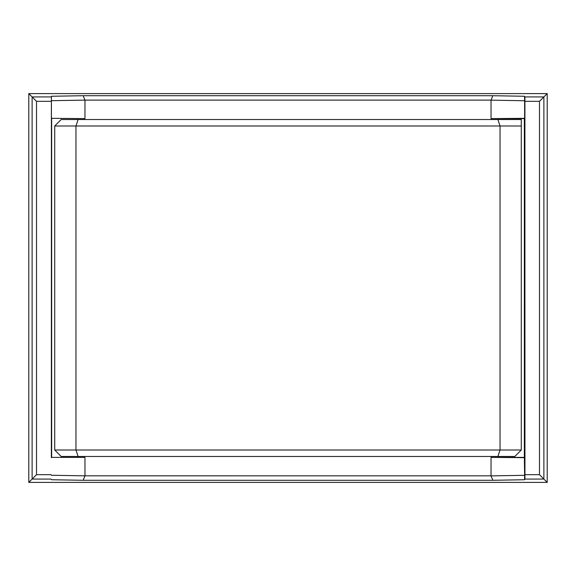 <?xml version="1.0" encoding="UTF-8"?>
<svg xmlns="http://www.w3.org/2000/svg" width="576" height="576" viewBox="0 0 576 576"><rect width="100%" height="100%" fill="white"/><g stroke="black" fill="none" stroke-linecap="round" stroke-linejoin="round"><path stroke-width="0.86" d="M54.72 450L500.047 450A16668.554 8779.86 -33.7 0 1 497.88 456.48L61.2 456.48L54.72 450L54.72 126L75.953 126L75.953 450A16668.554 8779.86 -146.3 0 0 78.12 456.48M54.72 126L61.2 119.52L521.28 119.52L521.28 126L500.047 126L500.047 450L521.28 450L514.8 456.48L497.88 456.48M521.28 126L521.28 450M497.88 119.52A16668.554 8779.86 -146.3 0 1 500.047 126L75.953 126A16668.554 8779.86 -33.7 0 1 78.12 119.52M547.2 482.4L547.2 93.6L28.8 93.6L28.8 482.4L547.2 482.4L543.881 479.081L543.881 96.919L524.909 96.919L524.585 96.264L492.754 95.71L83.174 95.71L51.415 96.264L51.365 118.325L84.96 118.613L84.96 100.109L491.076 100.109M51.653 118.613L51.653 457.387L84.96 457.387L51.653 457.387M491.047 475.891L524.635 475.308L524.347 457.387L491.04 457.387L491.04 475.841L84.974 475.826L84.96 457.387M524.347 457.387L524.347 118.613L491.04 118.613L491.04 100.138M51.415 96.264L51.365 457.675M84.989 475.826L83.167 480.29L492.905 480.29L524.585 479.736L524.635 475.308M490.946 475.848L492.905 480.29M84.967 475.841L51.365 475.25M491.04 457.387L524.635 457.675M547.2 93.6L539.489 101.311L539.489 474.689L524.945 474.689L524.909 479.081L543.881 479.081L539.489 474.689M491.062 100.159L524.635 100.75L524.635 118.325L491.04 118.613M51.055 474.689L36.511 474.689L36.511 101.311L51.055 101.311M28.8 93.6L32.119 96.919L32.119 479.081L51.091 479.081M51.091 96.919L32.119 96.919L36.511 101.311M28.8 482.4L36.511 474.689M524.909 479.081L524.585 479.736M524.909 96.919L524.945 474.689M524.585 96.264L524.635 100.75M524.945 101.311L539.489 101.311M492.754 95.71L491.105 100.13M51.415 479.736L83.167 480.29M83.174 95.71L84.96 100.109L51.365 100.692M51.365 118.325L84.96 118.613"/></g></svg>

